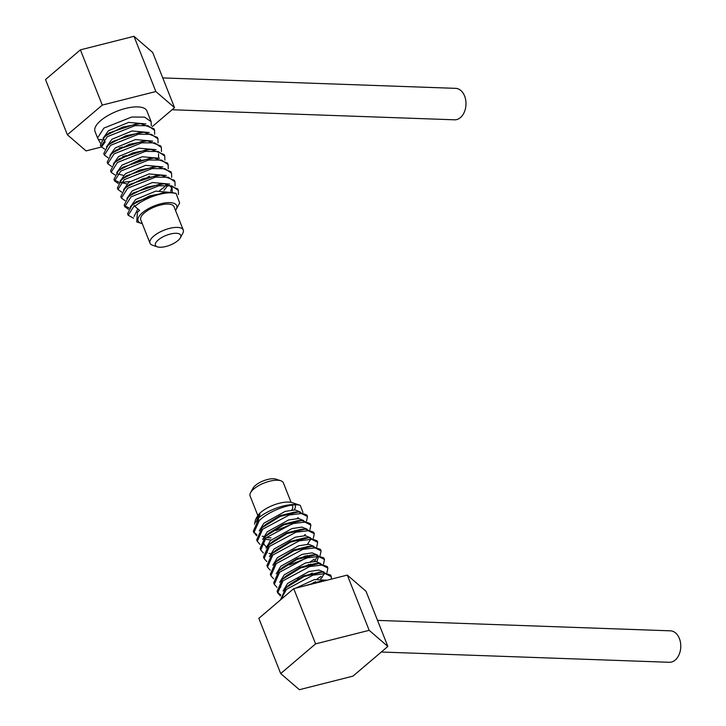 <?xml version="1.0" encoding="UTF-8"?>
<svg xmlns="http://www.w3.org/2000/svg" width="726" height="726" viewBox="0 0 726 726"><rect width="100%" height="100%" fill="white"/><g stroke="black" fill="none" stroke-linecap="round" stroke-linejoin="round"><path stroke-width="1.09" d="M257.839 515.542L250.107 495.994A17.887 6.906 -21.6 0 1 250.561 492.709L252.984 488.235A13.594 5.245 -21.6 0 1 255.47 485.385A13.594 5.245 -21.6 0 1 275.944 479.142L280.771 480.748A17.887 6.906 -21.6 0 1 283.358 482.826L291.099 502.374M250.561 492.709A17.887 6.906 -21.6 0 1 253.828 488.952A17.887 6.906 -21.6 0 1 280.771 480.748M291.761 510.051A17.887 6.906 158.4 0 0 292.596 506.149L292.197 505.142M254.508 524.199L255.488 519.734L257.213 516.558A20.745 8.004 -21.6 0 1 260.997 512.202A20.745 8.004 -21.6 0 1 292.251 502.682L300.237 505.332L302.923 512.347M295.164 504.888A20.745 8.004 -21.6 0 1 294.103 509.906M255.488 519.734L259.99 514.398L258.265 518.155L258.647 519.126L253.301 531.278L256.587 535.806M327.108 580.201L314.449 579.584L295.609 588.178M324.077 572.115L318.923 570.055L308.949 571.543L287.65 583.377L283.058 590.964M321.01 578.64L324.368 573.613M320.674 563.53L315.52 561.461L305.537 562.959L284.256 574.792L279.655 582.37M317.271 554.936L312.126 552.876L302.152 554.365L280.853 566.198L276.252 573.785M314.204 561.461L317.571 556.425M313.877 546.342L308.713 544.282L298.731 545.77L277.45 557.604L272.849 565.191M309.104 565.055L310.737 564.066M310.474 537.757L305.319 535.688L295.346 537.176L274.047 549.019L269.446 556.597M305.71 556.47L307.334 555.472M307.461 544.228L310.764 539.246M307.071 529.163L301.907 527.094L291.934 528.592L270.644 540.425L266.052 548.003M303.668 520.569L298.513 518.509L288.531 519.997L267.241 531.831L262.649 539.418M300.265 511.984L295.11 509.915L285.146 511.403L263.847 523.246L259.246 530.824M266.306 537.576L270.97 537.884M259.345 515.796L255.842 522.23M258.265 518.155A27.906 10.763 -21.6 0 1 299.466 505.105L300.228 505.332M298.168 517.574L297.097 518.4M299.466 505.105C290.264 503.109 268.629 511.086 259.246 520.633L253.891 532.775M306.563 520.996L307.479 516.531L301.426 513.518L289.148 515.024L262.649 529.227L257.294 541.369L259.99 544.4M304.611 534.953L305.238 534.481M309.966 529.581L310.882 525.125L304.92 522.121L292.669 523.582L266.052 537.821L260.698 549.963L263.393 552.994M313.36 538.175L314.285 533.71L308.223 530.706L295.963 532.203L269.455 546.406L264.101 558.548L266.796 561.579M302.116 557.532L305.455 555.871M316.763 546.769L317.679 542.304L311.635 539.291L299.33 540.806L272.858 555L267.495 567.142L270.199 570.173M305.519 566.126L308.859 564.456M313.777 561.479L315.438 560.245M320.166 555.354L321.083 550.898L315.093 547.894L302.851 549.364L276.252 563.594L270.898 575.736L273.593 578.767M297.587 578.858L301.245 577.76M308.922 574.72L312.253 573.05M323.569 563.948L324.486 559.483L318.433 556.479L306.154 557.976L279.655 572.179L274.301 584.321L276.996 587.352M312.325 583.305L315.656 581.644M320.583 578.658L322.244 577.433M326.972 572.542L327.889 568.077L321.917 565.073L309.675 566.543L283.058 580.773L277.704 592.915L280.399 595.946M331.319 579.139L331.292 576.671L325.23 573.658L312.97 575.164L286.461 589.367L280.726 599.712M280.481 599.921L285.863 587.851L304.022 576.535L322.28 572.088L330.693 575.164L331.292 576.671M280.726 594.966L277.459 592.144M277.704 592.915L277.105 591.418L282.459 579.266L300.582 567.959L318.877 563.503L327.29 566.579L327.889 568.077M321.019 576.399L317.026 579.058M274.301 584.321L273.711 582.824L279.056 570.672L297.17 559.374L315.474 554.909L323.896 557.985L324.486 559.483M270.898 575.736L270.308 574.23L275.662 562.078L293.821 550.762L312.071 546.315L320.493 549.391L321.083 550.898M314.213 559.22L310.22 561.87M267.495 567.142L266.905 565.645L272.259 553.493L290.346 542.195L308.668 537.721L317.09 540.806L317.679 542.304M264.101 558.548L263.502 557.051L268.856 544.899L287.015 533.574L305.274 529.136L313.686 532.212L314.285 533.71M270.48 553.575L269.037 553.439M260.698 549.963L260.099 548.457L265.453 536.305L283.567 525.007L301.871 520.542L310.283 523.618L310.882 525.125M257.294 541.369L256.695 539.872L262.05 527.711L280.172 516.413L298.468 511.948L306.88 515.033L307.479 516.531M263.683 536.387L262.231 536.251M256.913 534.826L253.655 532.004M294.847 523.047L275.88 530.579M262.948 526.876L265.68 524.426L280 515.669L294.765 512.03L298.468 511.948M271.061 540.026L264.763 539.119M266.351 535.47L269.083 533.011L283.412 524.254L298.159 520.624L301.871 520.542M266.288 546.878L263.774 544.137L263.81 540.208M269.754 544.064L272.486 541.605L286.806 532.848L301.562 529.209L305.274 529.136M267.177 552.722L267.213 548.792M273.157 552.649L275.88 550.199L290.209 541.433L304.965 537.803L308.668 537.721M308.459 557.414L289.493 564.946M278.285 559.728L293.613 550.027L308.368 546.397L312.071 546.315M279.955 569.837L282.686 567.378L297.007 558.621L311.772 554.982L315.474 554.909M318.251 557.35L316.981 561.588M283.358 578.422L286.089 575.972L300.428 567.206L315.175 563.576L318.877 563.494M280.78 587.089L280.817 583.159M286.761 587.016L289.493 584.566L303.813 575.809L320.23 572.206M303.214 586.254L321.972 580.764L323.633 580.8M307.062 585.274L325.157 580.7M293.731 588.65L347.309 575.092L365.986 591.227L387.856 646.449L369.171 630.322L315.592 643.88L293.731 588.65L258.828 618.343L280.699 673.565L299.375 689.7L352.954 676.142L387.856 646.449M347.309 575.092L369.171 630.322M280.699 673.565L315.592 643.88M377.538 620.394L670.443 630.83A15.736 10.89 92 0 1 680.489 642.555A15.736 10.89 92 0 1 675.225 660.052A15.736 10.89 92 0 1 669.318 662.284L381.304 652.021M177.897 240.615A13.594 5.245 158.4 0 0 180.375 237.765A13.594 5.245 158.4 0 0 174.086 233.364A13.594 5.245 158.4 0 0 158.286 239.916A13.594 5.245 158.4 0 0 157.415 246.858A13.594 5.245 158.4 0 0 177.897 240.615M180.375 237.765L182.798 233.291A17.887 6.906 158.4 0 0 183.261 230.006A17.887 6.906 158.4 0 0 171.154 228.028A17.887 6.906 158.4 0 0 153.731 236.122A17.887 6.906 158.4 0 0 150.001 243.174A17.887 6.906 158.4 0 0 152.587 245.252L157.415 246.858M150.001 243.174L140.771 219.851A17.887 6.906 -21.6 0 1 144.492 212.809A17.887 6.906 -21.6 0 1 161.925 204.705A17.887 6.906 -21.6 0 1 174.031 206.683L183.261 230.006M175.52 210.458A20.745 8.004 158.4 0 0 176.155 209.442A20.745 8.004 158.4 0 0 166.553 202.736A20.745 8.004 158.4 0 0 142.432 212.736A20.745 8.004 158.4 0 0 141.107 223.318A20.745 8.004 158.4 0 0 142.26 223.626M141.107 223.318L136.697 221.857L137.45 212.164L139.628 210.404L134.836 206.411A27.906 10.763 158.4 0 1 176.046 193.37L179.658 202.981M100.769 145.744L101.713 146.661L105.125 141.987L103.909 139.564M104.689 149.166L100.968 146.534L107.239 136.715L135.036 125.634L147.95 125.716L154.556 130.29L153.957 128.792L140.581 123.601L136.887 123.683L109.272 132.849L106.014 135.68M141.997 132.286L140.29 132.268L112.675 141.443L107.865 145.572L103.773 153.631L104.372 155.128L110.642 145.3L138.439 134.219L151.353 134.31L157.959 138.884L158.068 142.94M161.353 147.469L160.764 145.971L147.378 140.79L143.684 140.862L116.078 150.037L111.269 154.166L107.176 162.216L107.775 163.722L114.046 153.894L141.824 142.813L154.747 142.895L161.353 147.469L161.471 151.534M164.757 156.063L164.167 154.565L150.781 149.374L147.088 149.456L119.481 158.622L114.663 162.76L110.579 170.81L111.169 172.307L117.449 162.488L145.254 151.407L158.159 151.489L164.757 156.063L164.866 160.119M158.567 157.642L158.522 153.921M168.16 164.657L167.57 163.15L154.184 157.969L150.491 158.05L122.885 167.216L118.066 171.345L113.982 179.404L114.572 180.901L120.852 171.073L148.639 160.001L161.553 160.083L168.16 164.657L168.269 168.713M171.563 173.242L170.964 171.744L157.587 166.563L153.894 166.635L126.288 175.81L121.469 179.939L117.385 187.989L117.975 189.495L124.255 179.667L152.043 168.586L164.956 168.677L171.563 173.242L171.672 177.307M174.966 181.836L174.367 180.338L160.981 175.148L157.297 175.229L129.682 184.395L124.872 188.533L120.779 196.583L121.378 198.08L127.649 188.261L155.446 177.18L168.359 177.262L174.966 181.836L175.075 185.892M164.003 190.276L167.978 185.311M178.36 190.43L177.77 188.923L164.385 183.742L160.7 183.823L133.085 192.989L128.275 197.118L124.182 205.177L124.781 206.674L131.052 196.846L158.84 185.774L171.753 185.856L178.369 190.43L178.451 194.586M172.18 192.009L172.135 188.288L169.43 185.457M167.788 192.336L164.094 192.408L136.488 201.583L131.669 205.712L127.585 213.762L128.184 215.268L134.455 205.44L134.836 206.411M139.601 210.377L137.604 212.028M176.046 193.37L167.76 192.336L149.747 195.857L133.856 203.933L131.669 205.712M164.385 183.742L146.389 187.254L130.453 195.339L128.275 197.118M124.582 205.885L129.382 208.09M160.981 175.148L142.995 178.66L127.05 186.745L124.872 188.533M157.587 166.563L139.601 170.066L123.656 178.16L121.469 179.939M154.184 157.969L136.189 161.481L120.253 169.566L118.066 171.345M114.372 180.112L119.173 182.317M120.979 182.462L130.008 181.473M150.781 149.374L132.804 152.877L116.85 160.972L114.663 162.76M147.378 140.79L129.382 144.302L113.447 152.387L111.269 154.166M157.959 138.884L157.361 137.377L143.975 132.196L125.988 135.698L110.043 143.793L107.865 145.572M140.581 123.601L122.585 127.114L106.649 135.199L104.453 136.987L100.369 145.037M100.242 142.949L97.565 137.949L103.845 128.121L131.633 117.04L144.547 117.122L151.153 121.696L151.262 125.761M101.894 139.71L98.899 139.546M97.565 137.94L95.015 131.488A27.906 10.763 -21.6 0 1 100.823 120.498A27.906 10.763 -21.6 0 1 128.021 107.865A27.906 10.763 -21.6 0 1 146.897 110.951L151.153 121.696M122.739 146.988L119.155 148.05M126.142 155.582L122.558 156.644M108.092 157.751L104.372 155.128M140.635 159.421L137.214 161.127M111.495 166.345L107.775 163.722M114.899 174.939L111.169 172.307M118.302 183.533L114.572 180.901M121.705 192.118L117.975 189.495M163.813 187.517L159.738 190.502M125.099 200.712L121.378 198.08M128.502 209.306L124.781 206.674M133.575 218.208L128.184 215.268M154.556 130.29L154.665 134.346M134.038 216.448L137.876 208.943M130.326 207.019L135.644 199.459L155.818 191.11L173.124 192.662M126.923 198.434L132.25 190.865L152.433 182.516L169.721 184.068M171.581 187.281L170.746 191.337M123.52 189.84L128.847 182.28L149.021 173.931L166.318 175.483M165.8 185.23L163.577 187.753M120.117 181.246L125.444 173.686L145.617 165.337L162.914 166.889M149.483 176.146L147.677 177.217M126.805 183.896L120.915 182.516M116.714 172.661L122.041 165.092L142.232 156.743L159.52 158.295M123.293 175.311L117.521 173.931M113.32 164.067L118.637 156.507L138.811 148.158L156.117 149.701M109.916 155.473L115.243 147.913L135.435 139.564L152.714 141.116M106.513 146.888L111.84 139.319L132.014 130.979L149.311 132.522M103.11 138.294L108.437 130.734L128.62 122.385L145.908 123.928M155.854 91.53L102.275 105.088L80.404 49.858L133.983 36.3L152.669 52.435L174.53 107.657L155.854 91.53L133.983 36.3M174.53 107.657L152.333 126.542M102.275 105.088L67.373 134.773L86.058 150.908L101.241 147.069M67.373 134.773L45.511 79.551L80.404 49.858M162.76 77.918L455.656 88.354A15.736 10.89 92 0 1 464.595 96.004A15.736 10.89 92 0 1 460.447 117.585A15.736 10.89 92 0 1 454.54 119.808L172.08 109.753M279.283 558.784L276.561 561.243M318.569 572.17L322.28 572.088M321.972 580.755L325.675 580.682M176.155 209.442L179.667 202.953M107.194 134.528L104.462 136.978M140.29 132.277L143.975 132.196M100.968 146.534L100.379 145.046"/></g></svg>
